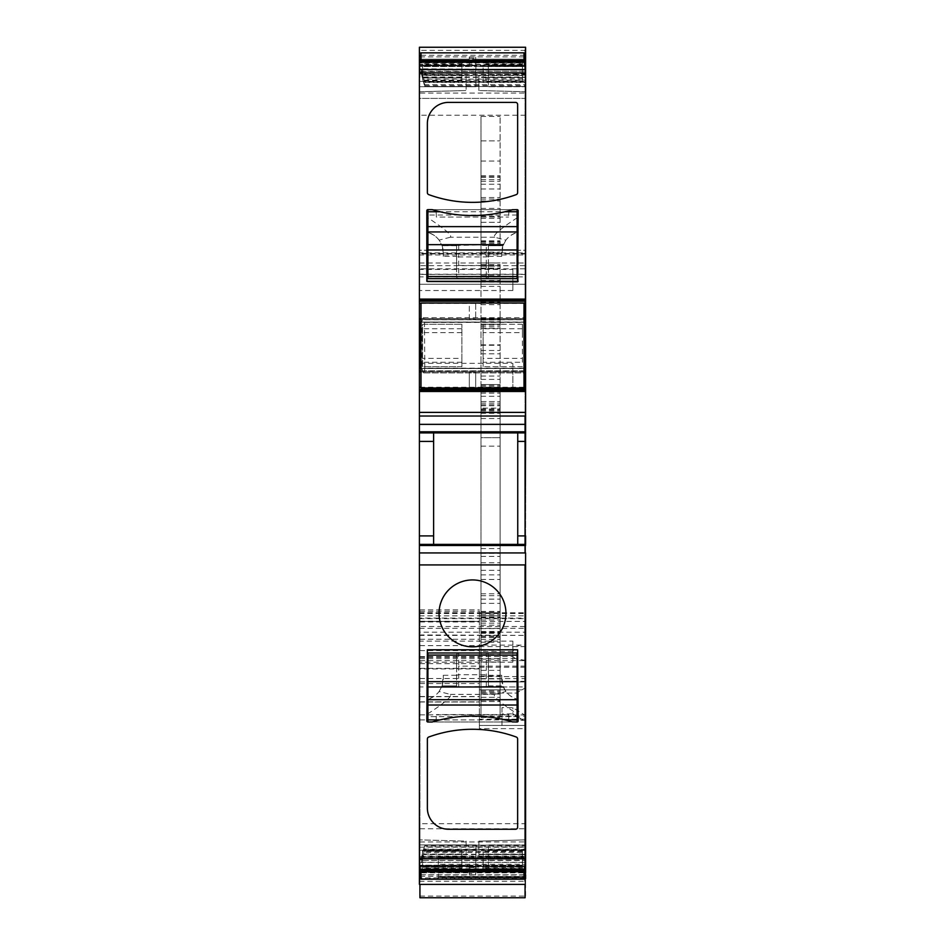 <?xml version="1.0" encoding="UTF-8"?>
<svg xmlns="http://www.w3.org/2000/svg" width="945" height="945" viewBox="0 0 945 945"><rect width="100%" height="100%" fill="white"/><g stroke="black" fill="none" stroke-linecap="round" stroke-linejoin="round"><path stroke-width="0.71" stroke-dasharray="4.72 3.54" d="M421.789 71.678L419.934 71.678L419.934 75.116L421.789 75.127L421.104 72.871L421.836 75.588L525.066 75.588L525.066 65.784L419.403 65.784L419.403 75.588L419.934 72.871L419.934 75.127L421.789 75.127L421.104 68.82L525.597 69.351L525.597 47.25M525.066 60.504L525.066 74.501L525.597 69.351M419.934 71.678L419.403 47.25M421.836 75.588L422.71 79.12L525.066 79.12L525.066 75.588L525.066 85.652L424.494 85.652L424.777 86.503L423.514 82.203L525.066 82.203L525.066 86.503L424.777 86.503L424.494 81.199L525.597 81.199L525.597 74.501M419.403 253.921L419.403 252.906L525.597 252.906L525.597 253.921L419.403 253.921L419.403 254.937L525.066 254.937L525.066 252.906L525.066 284.232L525.066 60.988L525.066 64.543L525.066 62.961L419.403 62.961L419.403 93.082L525.066 93.082L525.066 60.988L525.066 71.17L421.73 71.17L424.494 81.199M421.73 71.17L421.246 69.351M422.71 79.12L423.419 81.837L525.597 81.837L525.597 86.515L525.597 81.199M525.066 390.084L525.066 416.024L525.066 390.084M525.066 870.605L525.066 867.097L419.403 867.097L419.403 868.679L525.066 868.679L525.597 867.097L525.597 870.605M419.403 867.097L419.403 865.159L525.066 865.159L525.066 866.494L419.403 866.494L419.403 865.159L525.066 865.159L525.066 867.097L525.066 858.261L525.597 867.097M421.836 860.115L422.71 857.139L525.597 857.139L525.597 860.115L421.73 860.47L525.066 860.47L525.066 857.139L525.066 870.321L419.403 870.321L419.403 860.115L419.934 862.82L419.934 859.962L421.789 859.962L421.789 856.513L419.934 856.513L419.934 858.769L419.403 858.414L419.403 866.506L525.066 866.506L525.066 852.52L422.71 852.52L423.419 849.803L525.066 849.803L525.597 858.261M525.597 857.139L525.066 851.528L424.222 851.528L423.514 854.245L525.066 854.245L525.066 845.137L525.066 849.437L423.514 849.437L424.222 846.909L525.066 846.909L525.597 856.052M525.597 854.245L525.066 845.125L525.066 845.988L424.494 845.988L424.222 846.909M525.597 860.115L525.066 871.136M419.934 896.084L525.597 896.084L525.597 897.726L525.066 896.084L525.066 897.726L419.934 897.726L419.934 609.903L419.934 877.905L525.066 877.905L525.066 884.39L525.597 715.613L525.597 720.374L525.066 714.928L525.066 719.18L479.398 719.18L479.398 609.903L479.398 651.471L479.398 645.092L525.066 645.128L525.066 646.593L525.597 645.175L525.597 686.956M438.303 864.297L438.303 857.93L525.066 857.93L438.303 857.647L438.303 877.468L438.303 864.297L525.066 864.297L525.066 857.647L478.867 856.453L478.867 841.109L525.066 839.892L478.867 841.109L478.867 856.453L525.066 857.67L525.066 839.892L525.597 884.39L525.597 252.906M438.303 857.647L525.066 857.647L525.066 839.892L525.597 871.219M438.303 871.219L525.066 871.219L525.066 877.373L438.303 877.102L525.066 877.373L525.066 876.511L438.303 876.511L525.066 877.102L525.597 864.297M525.066 877.385L438.303 877.385L525.597 877.468M525.066 877.102L525.066 877.905L438.303 877.468M419.934 874.893L525.066 874.893L525.066 896.084L525.597 716.168M525.597 720.374L501.972 720.102L501.972 707.628L512.851 707.699L525.066 715.282L525.066 720.374L525.066 714.928L525.597 719.18M525.597 715.613L525.066 721.283L512.851 713.853L512.851 707.699M419.934 823.721L419.934 847.228L419.934 823.721L525.066 823.721L525.597 870.676M525.597 626.535L525.066 847.192L525.066 725.453L501.972 725.453L501.972 720.102M525.597 628.366L525.066 612.785L525.066 618.101L419.403 618.101L419.403 870.676L525.066 870.676L525.597 881.295M419.403 626.535L419.403 635.383L419.403 632.205L525.066 632.205L525.066 634.957L525.066 626.535L525.066 628.366L419.403 628.366L419.403 626.535L525.066 626.535L525.066 635.383L525.066 621.397L419.403 621.397L419.403 274.215L525.597 274.215M419.403 618.632L525.066 618.632L525.597 621.397M525.597 632.205L525.066 265.651L525.066 276.873L419.403 276.873M419.403 252.906L419.403 250.248L525.066 250.248L525.066 265.651L419.403 265.651L419.403 274.215M419.403 62.961L419.403 64.543L525.597 64.543L525.597 50.38M424.222 80.112L525.066 80.112L525.597 71.525M525.597 80.112L525.066 82.51L525.066 74.501L422.71 74.501M424.777 86.515L525.066 86.515L525.597 82.51M525.597 75.588L525.066 65.146L525.066 66.481L419.403 66.481L419.403 65.146L525.066 65.146L525.066 66.481L525.597 65.146L525.597 81.837M525.066 65.784L525.066 65.134L525.597 65.784M419.403 64.543L419.403 66.481L525.066 66.481L525.066 64.543L525.597 66.481L525.597 64.543M525.066 69.517L525.066 300.498L525.066 69.517M525.066 322.41L525.066 318.772L422.71 318.772L421.73 322.198L525.066 322.198L525.066 317.685L525.066 319.776L424.494 319.776L423.419 317.685L525.066 317.685L423.514 317.685M423.514 372.897L421.836 368.55L525.597 368.55L525.597 372.897L525.597 368.385L525.066 371.81L424.222 371.81L423.514 372.897L525.066 372.897L525.066 368.172M525.066 73.97L525.066 91.748L525.066 73.97L478.867 75.187L525.597 73.958L525.597 91.76L525.066 73.97M525.066 81.4L525.066 60.173L525.597 86.716L525.597 60.173L525.597 86.716L525.066 81.4L488.317 81.4L488.317 86.716L525.066 86.716L488.317 86.716L488.317 65.477L488.317 81.4L525.066 81.4M525.066 850.228L525.066 871.467L525.597 844.924L525.597 871.467L525.597 844.924L525.066 850.228L488.317 850.228L488.317 844.924L525.066 844.924L488.317 844.924L488.317 866.163L488.317 850.228L525.066 850.228M419.403 69.517L419.403 300.498L419.403 69.517M419.403 65.784L419.403 65.134L525.066 65.134M419.403 75.588L419.934 77.23L419.934 69.186M419.403 69.186L419.403 77.23L419.934 75.588M419.403 93.082L419.403 98.398L525.066 98.398L419.403 98.398L419.403 268.841L525.066 268.841L525.597 98.398L525.597 284.232L419.403 284.232L419.403 268.841M419.403 254.937L419.403 284.232L525.066 284.232L419.403 284.232M419.403 262.993L525.066 262.993L525.597 250.248L419.403 250.248L419.403 265.651M419.403 632.205L419.403 621.397M419.403 628.366L419.403 618.101M419.403 884.39L419.403 870.676M419.403 860.115L419.403 857.836L419.934 860.115M419.403 870.605L419.403 868.679M419.403 390.084L419.403 416.024L419.403 390.084M419.403 322.044L419.403 368.55M419.403 844.924L419.403 866.163L419.403 844.924L475.902 844.924L419.403 844.924M419.403 866.163L419.403 871.467L419.403 866.163L475.902 866.163L475.902 871.467L419.403 871.467L475.902 871.467L475.902 850.228L475.902 866.163L419.403 866.163M419.403 86.716L419.403 65.477L419.403 86.716L475.902 86.716L419.403 86.716M419.403 65.477L419.403 60.173L419.403 65.477L475.902 65.477L475.902 60.173L419.403 60.173L475.902 60.173L475.902 81.4L475.902 65.477L419.403 65.477M419.403 91.76L419.403 73.958L419.403 91.76L466.133 90.531L419.403 91.76M419.403 857.682L419.403 839.881L419.403 857.682L466.133 856.453L419.403 857.682M419.403 641.135L419.403 662.173L419.403 641.135L512.851 641.135L512.851 662.173L512.851 641.135M419.403 269.443L419.403 290.517L419.403 269.443L512.851 269.443L512.851 290.517L512.851 269.443M419.403 363.341L419.403 387.769L419.403 363.341L512.851 363.341L512.851 387.769L512.851 363.341M419.403 432.904L525.597 432.904M419.403 544.403L525.597 544.403M419.934 859.962L419.934 856.524L421.789 856.513L421.104 858.769L525.066 858.261L525.066 856.052L421.836 856.052L421.246 858.261M421.836 856.052L422.71 852.52M525.597 851.528L525.597 849.13L424.777 849.13L424.494 845.988L424.777 845.137L525.066 845.137L525.597 852.52M424.777 849.13L424.494 850.441L525.597 850.441M424.222 851.528L424.494 850.441M423.514 854.245L422.71 857.139M421.73 860.47L421.198 862.454L525.597 862.454L525.597 860.47M421.789 859.962L421.198 862.454M420.997 878.661L524.002 878.661M419.403 881.295L525.066 881.295L525.066 884.39L525.597 877.905M479.398 668.895L479.398 645.612L479.398 681.321L479.398 663.591L479.398 668.895L419.934 668.895M419.934 719.901L479.398 719.901L479.398 678.522L479.398 702.017L479.398 678.604L525.066 678.604L525.597 645.175M419.934 877.905L419.934 884.39M479.398 719.901L479.398 728.642L479.398 725.453L525.066 725.453L479.398 725.453L479.398 719.18M501.972 725.453L501.972 713.924L512.851 713.853M420.997 52.979L524.002 52.979M516.242 194.623A2.126 2.126 0 0 0 517.636 192.626L517.636 104.505A2.126 2.126 0 0 0 515.509 102.379L448.603 102.379A21.239 21.239 0 0 0 427.364 123.618L427.364 192.626A2.126 2.126 0 0 0 428.758 194.623A127.433 127.433 0 0 0 516.242 194.623A2.126 2.126 0 0 0 517.636 192.626A2.126 2.126 0 0 1 516.242 194.623A127.433 127.433 0 0 1 428.758 194.623A2.126 2.126 0 0 1 427.364 192.626A2.126 2.126 0 0 0 428.758 194.623M517.104 217.87L517.104 232.435C511.954 234.289 508.233 236.864 505.929 240.136L494.707 237.242C491.554 235.222 507.04 224.319 517.104 217.87L517.104 209.636L427.896 209.636A1.063 1.063 0 0 0 426.833 210.7L427.364 281.846L517.636 281.846L518.167 210.7A1.063 1.063 0 0 0 517.104 209.636L512.851 209.636A140.699 140.699 0 0 1 432.148 209.636L427.896 209.636A1.063 1.063 0 0 0 426.833 210.7L427.364 281.846L517.636 281.846L518.167 210.7A1.063 1.063 0 0 0 517.104 209.636L512.851 209.636A140.699 140.699 0 0 1 432.148 209.636L427.896 209.636L427.896 278.657M525.597 301.219L419.403 301.219M420.997 364.994L421.789 364.994L421.789 325.588L421.104 322.056L524.002 322.198L421.198 322.174M422.71 318.772L423.419 317.685M524.002 368.172L424.777 368.172L424.494 319.776M424.777 368.172L424.494 370.806L525.597 370.806M424.222 371.81L424.494 370.806M422.71 371.81L525.066 371.81L525.066 372.897L423.419 372.897M421.836 368.55L524.002 368.385L421.73 368.385M421.789 364.994L421.246 368.385M419.403 389.364L525.597 389.364M478.867 75.187L478.867 90.531L525.066 91.748L478.867 90.531L478.867 75.187M488.317 60.173L525.597 60.173L525.066 65.477L525.066 60.173L488.317 60.173L488.317 65.477L488.317 60.173M488.317 871.467L525.597 871.467L525.066 866.163L525.066 871.467L488.317 871.467L488.317 866.163L488.317 871.467M419.403 855.603L419.934 854.386L419.934 857.836M419.403 856.442L419.934 855.603M419.934 856.442L419.934 858.414M475.902 844.924L475.902 850.228L475.902 844.924M475.902 86.716L475.902 81.4L475.902 86.716M466.133 75.187L466.133 90.531L466.133 75.187L419.403 73.958L466.133 75.187M466.133 841.109L466.133 856.453L466.133 841.109L419.403 839.881L466.133 841.109M512.851 662.173L419.403 662.173M512.851 290.517L419.403 290.517M512.851 387.769L419.403 387.769M433.625 432.904L433.625 544.403M517.742 544.403L517.742 432.904M456.459 642.742A33.453 33.453 0 0 0 501.854 629.429A33.453 33.453 0 0 0 488.541 584.034A33.453 33.453 0 0 0 443.146 597.346A33.453 33.453 0 0 0 456.459 642.742M427.896 722.004L512.851 722.004A140.699 140.699 0 0 0 432.148 722.004L517.104 722.004A1.063 1.063 0 0 0 518.167 720.941L517.636 649.794L427.364 649.794L426.833 720.941A1.063 1.063 0 0 0 427.896 722.004L427.896 716.629L517.104 716.629L517.104 652.983M515.509 829.261A2.126 2.126 0 0 0 517.636 827.135L517.636 739.014A2.126 2.126 0 0 0 516.242 737.017A127.433 127.433 0 0 0 428.758 737.017A2.126 2.126 0 0 0 427.364 739.014L427.364 808.022A21.239 21.239 0 0 0 448.603 829.261L515.509 829.261M479.398 678.604L479.398 645.092M525.597 678.604L525.597 687.759L516.395 693.075L479.398 693.075L479.398 689.885L479.398 693.075L516.395 693.075L521.912 689.885L479.398 689.885L521.912 689.885L525.066 688.066L525.597 646.593M501.972 707.628L501.972 713.924M427.364 123.618L427.364 192.626L427.364 123.618A21.239 21.239 0 0 1 448.603 102.379L515.509 102.379L448.603 102.379M479.398 667.229L525.066 667.229L525.066 660.602L525.066 681.321L525.597 667.229M525.597 660.449L515.427 658.594L512.851 656.562L512.851 651.471C515.533 646.333 519.608 644.218 525.066 645.128L525.597 660.602M479.398 646.593L525.066 646.593L525.066 688.066L525.066 686.956L419.934 686.956M427.896 713.758L427.896 699.205C433.046 697.351 436.767 694.776 439.071 691.504L450.292 694.398C453.446 696.418 437.96 707.321 427.896 713.758L427.896 716.629M427.896 652.983L427.896 655.109L456.577 655.109L458.691 652.983L427.896 652.983M439.071 691.504L442.071 685.905L443.299 675.285L443.299 678.782A21.239 21.239 0 0 1 427.896 699.205L427.896 655.109M517.104 722.004L517.104 716.629M450.292 694.398L494.707 694.398C491.554 696.418 507.04 707.321 517.104 713.758M435.208 721.13L437.641 720.48M427.896 686.968L517.104 686.968M443.299 675.285L456.577 675.285L456.577 655.109A2.126 2.126 0 0 1 458.691 652.983A2.126 2.126 0 0 0 456.577 655.109L458.691 655.109L458.691 652.983M509.792 721.13L507.359 720.48M512.851 722.004A140.699 140.699 0 0 0 508.942 720.893A140.699 140.699 0 0 0 508.611 720.811C484.419 714.503 460.239 714.526 436.058 720.893A140.699 140.699 0 0 0 432.148 722.004M501.7 678.782A21.239 21.239 0 0 0 517.104 699.205C511.954 697.351 508.233 694.776 505.929 691.504L502.929 685.905L501.7 675.285L501.7 678.782M456.577 675.285L456.577 685.905L442.071 685.905L456.577 685.905L458.691 686.838L488.423 686.519L488.423 655.109L486.309 652.983A2.126 2.126 0 0 1 488.423 655.109L517.104 655.109M494.707 694.398L505.929 691.504M488.423 685.905L502.929 685.905L488.423 685.905M508.611 714.574L508.942 720.893L508.611 714.574L436.389 714.574L508.611 714.574M436.058 720.893L436.389 714.574L436.058 720.893M488.423 686.519L488.423 655.109L458.691 655.109L458.691 666.166L456.577 666.166L456.577 655.109M456.577 666.166L456.577 686.519M517.104 278.657L517.104 276.531L488.423 276.531L486.309 278.657A2.126 2.126 0 0 0 486.852 278.586A2.126 2.126 0 0 1 486.309 278.657L486.309 276.531L458.691 276.531L458.691 278.657A2.126 2.126 0 0 1 456.577 276.531L458.691 278.657A2.126 2.126 0 0 1 456.577 276.531L427.896 276.531M505.929 240.136L502.929 245.735L501.7 256.355L501.7 252.858A21.239 21.239 0 0 1 517.104 232.435L517.104 276.531M440.075 211.751A140.699 140.699 0 0 0 504.925 211.751M494.707 237.242L450.292 237.242C453.446 235.222 437.96 224.319 427.896 217.87M517.104 209.636L432.148 209.636A140.699 140.699 0 0 0 436.058 210.747A140.699 140.699 0 0 0 436.389 210.829C460.581 217.137 484.761 217.114 508.942 210.747A140.699 140.699 0 0 0 512.851 209.636L517.104 209.636M509.792 210.511L507.359 211.16M501.7 256.355L488.423 256.355L488.423 276.531A2.126 2.126 0 0 1 486.852 278.586A2.126 2.126 0 0 0 488.423 276.531L486.309 276.531L486.309 265.474L458.691 265.474L458.691 276.531L456.577 276.531L456.577 245.735L442.071 245.735L443.299 252.858A21.239 21.239 0 0 0 427.896 232.435C433.046 234.289 436.767 236.864 439.071 240.136L442.071 245.735L486.309 244.802L486.309 256.91L458.691 256.91L458.691 265.474L456.577 265.474L456.577 276.531M435.208 210.511L437.641 211.16M443.299 256.355L443.299 252.858L443.299 256.355L456.577 256.355M450.292 237.242L439.071 240.136M488.423 256.355L488.423 245.735L502.929 245.735L488.423 245.735L486.309 244.802M436.389 217.066L436.058 210.747L436.389 217.066L508.611 217.066L436.389 217.066M508.942 210.747L508.611 217.066L508.942 210.747M488.423 265.474L488.423 255.197A2.126 1.713 180 0 1 486.309 256.91L486.309 265.474L488.423 265.474L488.423 276.531M488.423 245.121L488.423 255.197M456.577 245.121L456.577 265.474M480.993 408.11L480.993 384.58L500.106 384.58L500.106 432.373L480.993 432.373L480.993 401.578L480.993 408.11L500.106 408.11M480.993 432.373L480.993 437.677L500.106 437.677L480.993 437.677L480.993 717.491L480.993 264.588L480.993 384.58L500.106 384.58L500.106 264.588L500.106 717.491L500.106 432.373M480.993 345.291L500.106 345.291M480.993 245.44L480.993 116.448L480.993 275.68L480.993 140.876L480.993 266.183L480.993 245.44L500.106 245.44L500.106 116.448L500.106 245.44M480.993 253.059L480.993 253.969L480.993 252.161L480.993 253.059L500.106 253.059M480.993 222.311L500.106 222.335L480.993 222.311M480.993 140.876L500.106 140.876L480.993 140.876M480.993 401.578L500.106 401.578L480.993 401.578M480.993 344.854L500.106 344.854M480.993 328.305L500.106 328.305L480.993 328.305M480.993 276.802L500.106 276.802L480.993 276.802M480.993 253.969L500.106 253.969M480.993 161.052L500.106 161.052M480.993 701.568L500.106 701.568L480.993 701.568M480.993 697.316L500.106 697.316L480.993 697.316M480.993 681.392L500.106 681.392L480.993 681.392M480.993 612.75L500.106 612.75L480.993 612.75M480.993 717.491L500.106 717.491L480.993 717.491M483.119 854.091L483.119 868.171L522.408 868.171L522.408 854.091L483.119 854.091L483.119 871.006L483.119 850.783L483.119 868.171M522.408 854.091L522.408 871.006L522.408 850.783L522.408 865.915L483.119 865.915M522.408 865.915L522.408 868.171M522.408 854.481L483.119 854.481M469.311 865.455L469.311 868.963L469.311 865.455L420.997 865.455L420.997 879.204M469.311 866.848L475.689 866.848L475.689 868.963L475.689 866.848M524.002 870.617L524.002 865.455L475.689 865.455M524.002 865.455L524.002 872.861L475.689 872.861L475.689 871.479L469.311 871.479L469.311 872.861L420.997 872.861M522.408 867.309L483.119 867.309M522.408 871.006L483.119 871.006M422.592 867.309L461.881 867.309L461.881 871.006L422.592 871.006L422.592 850.783L461.881 850.783L461.881 868.171L422.592 868.171L422.592 850.783M522.408 850.783L483.119 850.783M522.408 851.173L483.119 851.173M420.997 870.617L420.997 865.455M469.311 867.569L475.689 867.569M469.311 868.963L475.689 868.963M524.002 872.861L524.002 879.204M469.311 872.861L469.311 874.976L475.689 874.976L475.689 872.861M469.311 871.479L469.311 873.593L475.689 873.593L475.689 871.479M475.689 873.593L475.689 874.976M469.311 873.593L469.311 874.976M461.881 871.006L461.881 854.481L422.592 854.091L422.592 868.171M422.592 871.006L422.592 854.481M461.881 867.309L461.881 850.783M461.881 854.481L461.881 868.171M461.881 854.091L422.592 854.091M461.881 851.173L422.592 851.173M461.881 865.915L422.592 865.915M483.119 362.266L483.119 358.391L522.408 358.391L522.408 362.266L483.119 362.266L483.119 366.731L483.119 324.253L483.119 358.391M522.408 362.266L522.408 324.253L522.408 332.605L483.119 332.605M522.408 332.605L522.408 358.391M522.408 366.731L483.119 366.731L522.408 366.731M469.311 303.014L420.997 303.014L420.997 387.97L469.311 387.97L469.311 372.046L475.689 372.046L475.689 387.97L475.689 372.046L469.311 372.046L469.311 387.97L524.002 387.97L524.002 303.014L475.689 303.014L475.689 318.949L475.689 303.014L469.311 303.014L469.311 318.949L475.689 318.949L469.311 318.949L469.311 303.014M522.408 324.253L483.119 324.253L522.408 324.253M461.881 358.391L461.881 366.731L422.592 366.731L422.592 324.253L461.881 324.253L422.592 324.253L422.592 366.731L461.881 366.731L461.881 324.253L461.881 358.391L422.592 358.391M522.408 328.73L483.119 328.73M461.881 362.266L422.592 362.266M461.881 328.73L422.592 328.73M461.881 332.605L422.592 332.605M483.119 80.88L483.119 66.126L522.408 66.126L522.408 80.88L483.119 81.258L483.119 66.126M522.408 80.88L522.408 61.035L522.408 77.951L522.408 63.882L483.119 63.882M522.408 63.882L522.408 66.126M522.408 81.258L483.119 81.258M469.311 59.181L469.311 57.066L469.311 59.181L420.997 59.181L420.997 66.587L420.997 61.023M469.311 60.574L475.689 60.574L475.689 57.066L475.689 60.574M524.002 52.837L524.002 59.181L475.689 59.181M420.997 52.837L420.997 59.181L524.002 59.169L524.002 66.587L475.689 66.587L475.689 65.205L469.311 65.205L469.311 66.587L420.997 66.587M522.408 61.035L483.119 61.035M522.408 64.744L483.119 64.744M422.592 61.035L461.881 61.035L461.881 64.744L422.592 64.744L422.592 77.561L461.881 77.951L461.881 63.882L461.881 66.126L422.592 66.126L422.592 63.882L422.592 77.561M522.408 77.561L483.119 77.561M522.408 77.951L483.119 77.951M469.311 57.066L475.689 57.066M469.311 58.46L475.689 58.46M524.002 66.587L524.002 61.023M469.311 66.587L469.311 64.473L475.689 64.473L475.689 66.587M469.311 65.205L469.311 63.091L475.689 63.091L475.689 65.205M475.689 63.091L475.689 64.473M469.311 63.091L469.311 64.473M461.881 64.744L461.881 81.258L422.592 81.258L422.592 66.126M422.592 64.744L422.592 81.258M461.881 61.035L461.881 77.561M461.881 81.258L461.881 66.126M461.881 80.88L422.592 80.88M461.881 77.951L422.592 77.951M461.881 63.882L422.592 63.882M525.066 645.128L525.066 660.602L419.934 660.602M525.597 93.082L525.597 62.961M525.066 86.515L525.066 82.51L424.777 82.51M525.597 322.198L525.597 317.685L525.597 322.198M525.066 866.506L525.597 865.856M525.597 849.13L525.597 845.988M525.597 868.679L525.597 862.454M525.597 857.647L525.597 728.642L479.398 728.642M525.597 896.084L525.597 874.893M525.597 728.642L525.597 721.602M525.597 253.921L525.597 268.841M525.597 839.881L525.597 857.682L525.597 839.881M419.403 60.988L525.066 60.988L525.066 50.38L419.403 50.38M525.597 71.17L421.836 71.525M525.597 82.203L525.597 79.12M525.066 317.685L525.066 318.772L525.066 317.685M424.222 318.772L525.066 318.772L525.597 319.776M525.597 846.909L525.066 845.988M419.934 841.971L525.066 841.936M525.597 725.453L525.066 715.282L525.066 720.374L525.066 716.168L479.398 716.168M419.934 847.192L525.066 847.228M525.597 823.721L525.597 618.101M419.403 613.506L525.066 613.506L525.597 612.785M419.403 634.957L525.597 635.383M525.597 618.632L525.597 276.873M525.597 262.993L525.597 265.651M525.597 254.937L525.597 284.232M517.636 192.626L517.636 104.505A2.126 2.126 0 0 0 515.509 102.379M432.148 209.636A140.699 140.699 0 0 0 512.851 209.636M426.833 210.7L426.833 281.315M518.167 281.315L518.167 210.7M421.198 69.186L525.597 69.186M525.597 61.319L419.403 61.319M421.104 68.82L419.934 68.82M420.997 60.504L524.002 60.504M423.514 77.395L525.597 77.395M423.419 77.029L525.597 77.029M419.934 72.871L421.104 72.871M421.198 73.226L525.597 73.226M421.246 73.379L525.597 73.379M421.73 75.198L525.597 75.198M424.222 84.731L525.597 84.731M419.403 865.856L525.066 865.856M421.104 858.769L419.934 858.769M525.597 858.414L421.198 858.414M525.597 856.442L421.73 856.442M525.597 854.611L423.419 854.611M525.597 862.289L421.246 862.289M419.934 862.82L421.104 862.82M420.997 871.136L524.002 871.136M524.002 872.471L420.997 872.471M420.997 874.775L524.002 874.775M524.002 876.358L420.997 876.358M419.934 645.612L479.398 645.612M419.934 678.522L479.398 678.522M419.934 701.84L479.398 701.84M419.934 857.576L525.597 857.576M419.934 657.401L479.398 657.401M419.934 828.741L525.597 828.741M419.403 615.868L525.597 615.868M525.597 253.437L419.403 253.437M525.597 274.404L419.403 274.404M525.597 115.219L419.403 115.219M420.997 55.282L524.002 55.282M524.002 56.865L420.997 56.865M420.997 303.345L524.002 303.345M524.002 318.666L420.997 318.666M420.997 319.67L524.002 319.67M421.836 322.044L525.597 322.044M424.777 322.41L524.002 322.41M421.198 368.42L524.002 368.42M524.002 370.912L420.997 370.912M420.997 371.917L524.002 371.917M524.002 387.237L420.997 387.237M488.317 65.477L525.597 65.477L488.317 65.477M488.317 866.163L525.597 866.163L488.317 866.163M419.403 850.228L475.902 850.228L419.403 850.228M419.403 81.4L475.902 81.4L419.403 81.4M419.934 650.621L479.398 650.621M419.934 663.614L479.398 663.614M419.934 683.542L479.398 683.542M419.934 696.559L479.398 696.559M419.934 639.281L479.398 639.281M419.934 714.881L479.398 714.881M421.789 325.588L420.997 325.588M419.934 701.993L479.398 701.993L419.934 702.017M419.934 696.713L479.398 696.713M419.934 681.947L525.597 681.947M479.398 681.321L525.597 681.321M419.934 668.351L479.398 668.351M419.934 658.594L515.427 658.594M419.934 656.562L512.851 656.562M512.851 651.471L479.398 651.471M419.934 621.952L479.398 621.952M419.934 621.267L479.398 621.267M419.934 611.486L479.398 611.486M419.934 609.997L479.398 609.997M525.597 666.142L479.398 666.142M479.398 676.573L525.597 676.573M427.896 719.889L517.104 719.889M488.423 675.285L501.7 675.285M458.691 686.838L458.691 666.166L486.309 666.166L486.309 652.983A2.126 2.126 0 0 1 488.423 655.109M486.309 686.838L486.309 666.166L488.423 666.166M456.577 676.443A2.126 1.713 0 0 1 458.691 674.73L486.309 674.73A2.126 1.713 0 0 1 488.423 676.443M517.104 215.011L427.896 215.011M517.104 211.751L427.896 211.751M458.691 244.802L458.691 256.91A2.126 1.713 180 0 1 456.577 255.197M480.993 385.418L500.106 385.418M480.993 405.736L500.106 405.736M480.993 379.382L500.106 379.382M480.993 404.755L500.106 404.755M480.993 403.172L500.106 403.172M480.993 411.807L500.106 411.807M480.993 410.65L500.106 410.65M480.993 409.846L500.106 409.846M480.993 376.027L500.106 376.027M480.993 353.843L500.106 353.843M480.993 350.489L500.106 350.489M480.993 324.147L500.106 324.147M480.993 320.036L500.106 320.036M480.993 319.233L500.106 319.233M480.993 318.063L500.106 318.063M480.993 321.761L500.106 321.761M480.993 326.71L500.106 326.71M480.993 325.115L500.106 325.115M480.993 282.106L500.106 282.106M480.993 266.183L500.106 266.183L480.993 266.183M480.993 241.636L500.106 241.636M480.993 216.192L500.106 216.192M480.993 188.965L500.106 188.965M480.993 176.798L500.106 176.798M480.993 265.557L500.106 265.557M480.993 274.534L500.106 274.534M480.993 262.934L500.106 262.934M480.993 243.503L500.106 243.503M480.993 242.192L500.106 242.192M480.993 218.389L500.106 218.389M480.993 184.228L500.106 184.228M480.993 181.322L500.106 181.322M480.993 177.247L500.106 177.247M480.993 199.076L500.106 199.076M480.993 197.54L500.106 197.54M480.993 175.711L500.106 175.711M480.993 179.644L500.106 179.644M480.993 200.942L500.106 200.942M480.993 240.81L500.106 240.81M480.993 244.779L500.106 244.779M480.993 268.652L500.106 268.652M480.993 268.073L500.106 268.073M480.993 280.511L500.106 280.511M480.993 286.382L500.106 286.382M480.993 302.235L500.106 302.235M480.993 304.668L500.106 304.668M480.993 386.718L500.106 386.718M480.993 391.951L500.106 391.951M480.993 393.144L500.106 393.144M480.993 396.286L500.106 396.286M480.993 408.984L500.106 408.984M480.993 412.126L500.106 412.126M480.993 413.319L500.106 413.319M480.993 418.552L500.106 418.552M480.993 548.584L500.106 548.584M480.993 553.333L500.106 553.333M480.993 593.803L500.106 593.803M480.993 595.693L500.106 595.693M480.993 599.118L500.106 599.118M480.993 603.359L500.106 603.359M480.993 611.651L500.106 611.651M480.993 611.415L500.106 611.415M480.993 579.462L500.106 579.462M480.993 574.867L500.106 574.867M480.993 700.328L500.106 700.328M480.993 690.878L500.106 690.878M480.993 694.138L500.106 694.138M480.993 686.696L500.106 686.696M480.993 662.02L500.106 662.02M480.993 654.578L500.106 654.578M480.993 636.186L500.106 636.186M480.993 636.328L500.106 636.328M480.993 639.446L500.106 639.446M480.993 642.21L500.106 642.21M480.993 670.371L500.106 670.371M480.993 676.065L500.106 676.065M480.993 678.9L500.106 678.9M480.993 632.63L500.106 632.63M480.993 625.153L500.106 625.153M480.993 628.638L500.106 628.638M480.993 631.473L500.106 631.473M480.993 637.403L500.106 637.403M480.993 633.304L500.106 633.304M480.993 623.168L500.106 623.168M480.993 620.026L500.106 620.026M480.993 617.735L500.106 617.735M480.993 615.833L500.106 615.833M480.993 614.699L500.106 614.699M480.993 613.092L500.106 613.092M480.993 650.337L500.106 650.337M480.993 659.067L500.106 659.067M480.993 692.012L500.106 692.012M480.993 562.736L500.106 562.736M480.993 556.404L500.106 556.404M480.993 446.17L500.106 446.17M525.066 845.137L424.777 845.125M525.597 714.928L479.398 714.928M419.403 612.785L525.066 612.785M419.403 635.383L525.066 635.383M419.934 663.591L479.398 663.591M419.934 696.524L479.398 696.524M419.934 668.387L479.398 668.387M419.934 609.903L479.398 609.903M480.993 411.925L500.106 411.925M480.993 317.945L500.106 317.945M480.993 116.448L500.106 116.448M480.993 275.68L500.106 275.68M480.993 252.161L500.106 252.161M480.993 222.347L500.106 222.347M480.993 208.396L500.106 208.396M480.993 264.588L500.106 264.588M480.993 612.632L500.106 612.632M480.993 570.331L500.106 570.331M480.993 689.885L500.106 689.885M480.993 635.902L500.106 635.902M480.993 617.014L500.106 617.014M480.993 637.556L500.106 637.556"/><path stroke-width="1.42" d="M525.597 412.386L419.403 412.386L419.403 416.024L525.066 416.024L525.597 432.904L525.597 47.25L525.066 56.865L524.002 56.865M517.742 432.904L517.742 441.398L525.066 441.398L525.066 432.904L419.403 432.904L419.403 441.398L433.625 441.398L433.625 544.403M525.597 431.806L419.403 431.806L419.403 416.024L525.066 416.024L525.066 535.909L525.597 432.904M517.742 441.398L517.742 535.909L525.066 535.909L525.066 552.943L419.403 552.943L419.403 544.403L525.066 544.403L525.597 441.398M525.597 544.403L525.597 535.909M419.403 858.804L419.403 564.921L525.066 564.921L525.066 870.605L419.403 870.617L419.403 858.804L525.066 858.804L525.597 552.943M525.597 564.921L525.597 858.804L525.066 872.471L524.002 872.471M525.066 870.321L525.597 872.471L525.597 858.804M524.002 878.661L525.066 878.661L525.597 872.471M524.002 874.775L525.066 874.775L525.066 881.295M525.597 878.661L525.597 874.775M525.066 50.38L525.597 52.979M524.002 59.169L525.066 59.169L525.597 56.865M524.002 52.979L525.066 52.979L525.066 61.319M420.997 56.865L419.403 56.865L419.403 61.023L525.066 61.035L525.066 69.517L419.403 69.517L419.403 72.836L525.597 72.836M419.403 72.836L419.403 300.498L525.066 300.498L525.597 301.219M524.002 303.345L525.066 303.345L525.066 301.219L419.403 301.219L419.403 303.345L420.997 303.345M419.403 301.219L419.403 300.498L525.066 300.498L525.597 322.198L524.002 322.174L525.597 322.174M524.002 322.41L525.066 322.41L525.066 368.42L524.002 368.385L525.066 368.385L525.597 319.67M524.002 368.42L525.066 368.42L525.066 387.237L524.002 387.237M525.597 368.42L525.066 389.364L419.403 389.364L419.403 390.084L525.066 390.084L525.597 387.237M525.597 59.169L525.066 61.023L419.403 61.023L419.403 69.517L525.066 69.517L525.597 62.275M419.403 56.865L419.403 55.282L420.997 55.282M525.066 47.25L419.403 47.25L419.403 55.282M420.997 876.358L419.403 876.358L419.403 884.39L525.066 884.39L525.066 897.75L419.934 897.75L419.934 884.39M419.403 876.358L419.403 871.136L420.997 871.136M525.066 870.617L419.403 871.136M419.403 552.943L419.403 564.921M419.403 544.403L419.403 441.398M419.403 431.806L419.403 432.904M419.403 389.364L419.403 371.917L420.997 371.917M420.997 370.912L419.403 370.912L419.403 371.917M419.403 370.912L419.403 364.994L420.997 364.994M420.997 318.666L419.403 318.666L419.403 364.994M419.403 318.666L419.403 303.345M517.742 544.403L517.742 535.909M488.541 584.034A33.453 33.453 0 0 1 501.854 629.429A33.453 33.453 0 0 1 456.459 642.742A33.453 33.453 0 0 1 443.146 597.346A33.453 33.453 0 0 1 488.541 584.034M512.851 722.004A140.699 140.699 0 0 0 432.148 722.004L427.896 722.004A1.063 1.063 0 0 1 426.833 720.941L427.364 649.794L517.636 649.794L518.167 720.941A1.063 1.063 0 0 1 517.104 722.004L512.533 721.909M517.636 827.135A2.126 2.126 0 0 1 515.509 829.261L448.603 829.261A21.239 21.239 0 0 1 427.364 808.022L427.364 739.014A2.126 2.126 0 0 1 428.758 737.017A127.433 127.433 0 0 1 516.242 737.017A2.126 2.126 0 0 1 517.636 739.014L517.636 827.135M419.403 878.661L420.997 878.661M419.403 52.979L420.997 52.979M517.636 192.626L517.636 104.505A2.126 2.126 0 0 0 515.509 102.379A2.126 2.126 0 0 1 517.636 104.505L517.636 192.626A2.126 2.126 0 0 1 516.242 194.623A127.433 127.433 0 0 1 428.758 194.623A127.433 127.433 0 0 0 516.242 194.623M427.364 123.618A21.239 21.239 0 0 1 448.603 102.379A21.239 21.239 0 0 0 427.364 123.618L427.364 192.626A2.126 2.126 0 0 0 428.758 194.623M518.167 281.315L426.833 281.315L517.636 281.846L518.167 210.7A1.063 1.063 0 0 0 517.104 209.636L512.533 209.731M517.104 278.657L427.896 278.657L517.104 278.657L517.104 231.938L427.896 231.938L427.896 209.636A1.063 1.063 0 0 0 426.833 210.7L426.833 281.315M433.625 441.398L433.625 432.904M420.997 368.538L419.934 368.538L419.934 322.056L420.997 322.056M458.691 652.983L517.104 652.983L427.896 652.983L427.896 722.004M517.104 652.983L517.104 699.702L427.896 699.702L517.104 699.702L517.104 722.004M507.359 720.48L504.925 719.889A140.699 140.699 0 0 0 440.075 719.889L437.641 720.48M432.597 721.874L435.208 721.13M427.896 686.968L503.342 686.968M512.403 721.874L509.792 721.13M427.896 278.657L427.896 231.938L517.104 231.938L517.104 209.636A1.063 1.063 0 0 1 518.167 210.7M512.403 209.766L509.792 210.511M507.359 211.16L504.925 211.751L517.104 211.751M503.342 244.672L427.896 244.672L503.342 244.672M427.896 244.672L441.658 244.672M512.851 209.636A140.699 140.699 0 0 1 432.148 209.636L432.467 209.731M432.597 209.766L435.208 210.511M437.641 211.16L440.075 211.751L427.896 211.751M524.002 870.617L524.002 871.81L420.997 871.81L420.997 870.617M524.002 871.81L524.002 879.204L420.997 879.204L420.997 871.81M524.002 303.014L420.997 303.014L420.997 387.97L524.002 387.97L524.002 303.014M524.002 52.837L420.997 52.837L420.997 60.244L524.002 60.244L524.002 52.837M524.002 61.023L524.002 60.244M420.997 61.023L420.997 60.244M525.066 61.035L525.066 62.275L419.403 62.275M515.509 102.379L448.603 102.379M426.833 210.7A1.063 1.063 0 0 1 427.896 209.636L432.148 209.636M525.597 303.345L525.066 319.67L524.002 319.67M419.403 412.386L419.403 390.084L525.066 390.084L525.597 389.364M419.403 60.504L420.997 60.504M524.002 60.504L525.597 60.504M419.403 424.352L525.597 424.352M419.403 545.489L525.597 545.489M419.403 869.365L525.597 869.365M524.002 871.136L525.597 871.136M420.997 872.471L419.403 872.471M419.403 874.775L420.997 874.775M525.597 876.358L524.002 876.358M524.002 55.282L525.597 55.282M419.403 59.169L420.997 59.169M525.597 318.666L524.002 318.666M419.403 319.67L420.997 319.67M525.597 368.172L524.002 368.172M525.597 370.912L524.002 370.912M524.002 371.917L525.597 371.917M420.997 387.237L419.403 387.237M419.403 535.909L433.625 535.909M419.403 325.588L420.997 325.588M427.896 705.017L517.104 705.017M504.925 719.889L517.104 719.889M427.896 719.889L440.075 719.889M427.896 681.652L517.104 681.652M427.896 655.109L517.104 655.109M517.104 226.623L427.896 226.623M517.104 249.988L427.896 249.988M517.104 276.531L427.896 276.531M419.403 299.104L525.597 299.104M419.403 391.49L525.597 391.49"/></g></svg>
